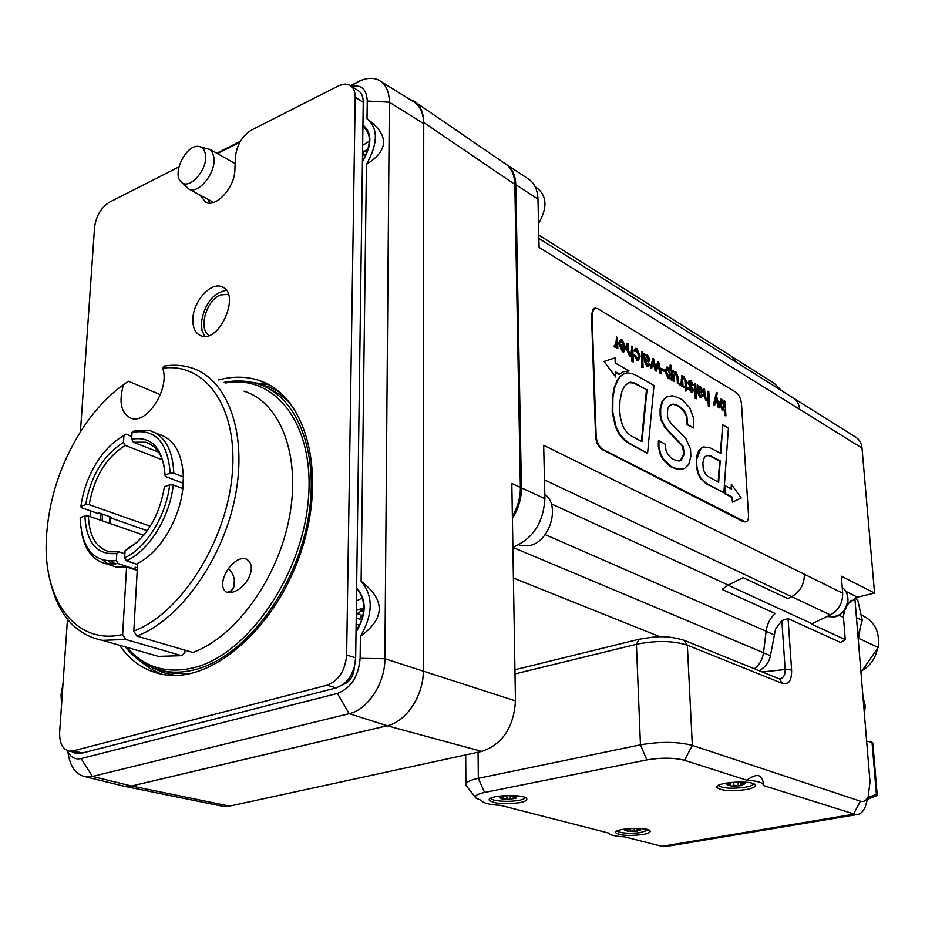 <?xml version="1.0" encoding="UTF-8"?>
<svg xmlns="http://www.w3.org/2000/svg" width="925" height="925" viewBox="0 0 925 925"><rect width="100%" height="100%" fill="white"/><g stroke="black" fill="none" stroke-linecap="round" stroke-linejoin="round"><path stroke-width="1.39" d="M354.402 666.728C353.685 676.152 349.812 682.141 342.759 684.72C348.286 680.511 352.171 674.51 354.402 666.728L355.674 657.86L363.248 102.363C363.224 96.431 361.351 92.407 357.651 90.292L350.91 85.932M178.953 166.893L109.543 202.147C101.137 207.477 96.142 215.918 94.558 227.446L80.429 431.813M77.446 752.95L75.122 753.193L72.058 751.724M77.006 752.846L69.618 751.181C62.68 749.632 59.362 743.307 59.663 732.23L67.467 619.311M199.892 195.002L205.812 202.378C216.288 207.79 234.753 187.347 234.881 169.98L235.401 157.065C236.8 144.924 242.246 135.882 251.75 129.916L339.394 85.435L345.268 84.059L349.627 85.112C353.338 87.216 355.2 91.251 355.212 97.194L363.248 102.363M355.674 657.86L346.644 654.993C345.222 670.59 338.723 680.661 327.149 685.194L336.249 687.899L82.441 753.008L78.937 753.285M342.759 684.72L336.249 687.899M346.644 654.993L355.212 97.194M82.441 753.008L73.133 750.892L69.618 751.181M218.635 379.921C232.799 376.128 246.235 376.29 258.931 380.395C305.088 394.605 327.115 470.386 302.151 548.317C277.731 626.375 212.877 683.367 164.037 674.626C145.711 671.481 130.876 661.687 119.545 645.268M139.398 660.438L149.885 668.509L161.586 674.198M269.152 384.858L243.321 381.146M192.851 319.09C193.163 301.527 210.623 281.79 221.688 286.75C241.39 292.682 219.722 343.753 200.91 335.74C195.337 333.439 192.654 327.889 192.851 319.09M226.267 290.253C212.577 293.375 204.263 304.313 201.326 323.079L202.02 330.56L204.737 336.295M73.133 750.892L327.149 685.194M208.125 199.418L209.778 203.107M209.166 335.382C198.054 329.554 206.159 300.405 220.347 294.971L228.371 294.3M362.577 152.116L368.058 149.33M362.669 145.352L369.422 141.155M362.507 157.377L363.837 151.064L365.444 150.972L367.017 152.417M356.322 610.512L361.64 608.5L363.71 608.951M356.449 600.938L362.242 598.013M356.287 613.368L359.328 613.009L361.64 608.5L363.606 610.685M356.345 630.862L356.09 627.404M362.877 615.622L356.668 613.483L362.877 615.622L360.785 616.617L361.629 620.247M359.108 626.248L358.611 627.185M209.686 149.249L235.147 163.598M181.046 181.82L188.966 189.128C198.863 194.354 216.277 172.408 213.895 157.516L212.484 152.556L210.241 149.665L200.586 146.902M205.5 154.961C207.917 170.119 188.434 191.117 180.907 181.682C172.038 173.646 185.682 145.248 197.904 146.347C202.193 146.612 204.726 149.48 205.5 154.961M351.5 86.326C361.386 84.418 366.635 89.332 367.26 101.033L367.028 118.77C378.302 128.321 378.105 143.514 366.45 164.326L361.12 581.293C373.457 595.839 373.226 614.177 360.415 636.308L360.137 658.334C358.507 676.51 350.933 688.212 337.417 693.438L81.099 758.569C74.937 759.853 70.346 757.193 67.317 750.603M217.433 153.619L239.829 142.3M90.754 282.553L92.026 264.157M61.536 705.128L61.062 694.606L63.039 683.413M367.502 119.047C389.252 135.2 388.905 150.301 366.45 164.326M361.12 581.293C385.517 599.932 385.286 618.27 360.415 636.308M67.93 751.898C69.803 766.478 75.757 774.792 85.794 776.838L92.454 776.433L349.176 713.684C367.803 709.718 385.124 683.228 384.881 658.739L389.367 102.213C389.24 91.205 385.667 83.828 378.649 80.082C372.787 77.342 366.069 77.839 358.484 81.585L350.483 85.62M381.262 81.701L412.538 101.137C419.765 105.011 423.477 112.515 423.696 123.638L423.292 670.59C423.719 695.253 406.214 721.835 387.205 725.72L131.489 785.996L124.644 786.366L121.279 785.533M240.442 141.248L216.739 153.226M409.821 99.438L413.729 101.068C420.216 105.022 423.546 112.179 423.731 122.505L423.326 670.59C423.754 695.265 406.225 721.87 387.205 725.767L131.489 786.03L125.499 786.504L120.944 785.452M722.09 589.433L728.114 585.201L743.133 577.639L728.253 585.086L722.09 589.433L775.127 613.495C770.074 618.316 767.068 624.225 766.108 631.22L763.53 652.715C762.57 659.433 759.506 664.774 754.361 668.763M512.415 518.347C518.474 508.704 521.48 498.54 521.423 487.868L544.906 498.679L543.669 445.272L804.357 574.252C804.438 584.311 800.194 591.792 791.638 596.694L787.742 598.591L743.133 577.639M538.882 238.442L792.54 397.519C796.726 399.889 799.084 403.82 799.616 409.301L539.09 247.403L537.968 199.129L515.792 184.665C515.41 174.582 511.872 167.587 505.177 163.656L504.946 163.528M538.801 235.054L731.571 356.368L737.063 362.727M507.501 165.193L527.308 178.282C533.991 182.213 537.541 189.162 537.968 199.129M544.906 498.679C543.391 522.81 532.8 538.963 513.144 547.126L512.889 547.207M854.839 598.082L870.009 781.903L868.17 796.783C866.274 800.692 863.696 802.16 860.435 801.2L692.328 745.4C677.782 741.607 660.485 741.422 640.447 744.845L478.317 778.318C469.357 780.272 465.217 782.608 465.911 785.302L475.67 797.743M844.12 610.754L843.461 617.357L845.242 639.58L840.779 642.551L788.054 618.594L781.833 620.594L775.532 629.197L770.421 655.744C769.161 662.231 765.403 667.226 759.147 670.694M794.112 398.513L854.989 436.692C859.105 439.028 861.452 442.821 862.019 448.093L874.553 593.064L857.487 597.18L847.45 604.025M845.242 639.58L811.341 624.051L830.349 614.94C838.721 610.222 842.837 602.984 842.687 593.214L841.322 576.183L874.553 593.064M733.618 357.767L774.237 383.332L781.637 390.685M843.403 615.969L844.987 609.529M847.011 605.447L851.162 600.256M781.833 620.594L785.163 669.515C785.302 674.949 783.475 678.106 779.671 678.996M779.312 678.869L782.689 683.563C788.794 684.951 791.765 680.418 791.615 669.978L788.054 618.594M518.856 544.837L522.174 545.854L530.592 545.334C550.41 540.697 560.434 504.587 544.813 494.47M538.535 223.538C547.033 208.83 547.091 197.464 538.697 189.44L535.078 186.596M515.792 184.665L521.423 487.868M415.892 102.536L504.53 163.286C511.016 167.275 514.45 174.212 514.809 184.098L520.382 487.463L511.826 483.451L515.456 700.896C513.722 727.443 502.495 744.278 481.786 751.424L229.55 806.103L223.758 806.473L220.069 805.733M520.706 487.868L520.382 487.463C520.451 497.453 517.78 507.073 512.381 516.323M648.171 360.496L648.46 359.258L646.101 355.975M748.51 515.237L741.492 403.878C740.867 398.49 739.006 394.617 735.895 392.235L597.92 308.811L595.33 308.106C593.122 308.522 592.023 310.627 592.046 314.431L596.151 436.265C596.741 442.451 598.972 446.821 602.834 449.388L745.492 521.977C747.643 521.596 748.649 519.341 748.51 515.237M745.689 521.954L743.376 521.746L602.256 449.573C598.394 447.018 596.163 442.636 595.573 436.45L591.48 314.639L594.359 308.383M669.446 377.504L670.105 374.521L667.179 368.381M641.43 441.317L646.494 389.656L633.718 383.031L628.711 382.649M718.147 482.017L719.65 461.066L709.718 455.863L706.446 455.482M723.5 409.255L724.102 406.295L721.373 400.456M701.011 391.703L701.3 390.477L699.138 387.344M623.496 350.529L624.248 348.112L620.421 345.858M617.842 348.239L617.357 337.405L616.524 336.908L616.767 343.395L615.807 345.962L614.454 345.314L615.345 347.083L616.848 346.089L617.842 348.239L616.42 347.939L616.362 347.014M615.692 347.291L613.934 346.783L614.454 345.314M615.668 345.962L616.524 336.908M624.178 346.401L620.918 341.105M620.305 342.504L621.415 340.909L622.213 341.117L624.78 346.759L619.415 343.591L622.826 351.465L624.005 351.812L625.693 347.592L622.433 340.099L620.906 339.637L619.426 341.996L620.305 342.504L618.871 342.192L620.351 339.845M623.438 352.009L622.259 351.662L618.848 343.788L619.415 343.591M637.972 359.073L638.724 355.824L635.776 349.87M635.313 351.315L636.215 349.673L637.071 349.928L639.279 355.628L638.1 359.073L634.596 354.842L637.371 359.987L638.504 360.322L640.158 356.113L636.943 348.713L635.672 348.32L634.423 350.795L635.313 351.315L633.868 350.991L635.221 348.482M637.949 360.507L636.805 360.183L634.041 355.038L634.596 354.842M656.634 370.971L658.253 363.271L660.647 373.318L661.514 373.827L658.6 361.872L657.791 361.386L656.114 369.26L653.663 358.935L652.9 358.495L650.899 367.607L651.778 368.127L653.327 360.438L655.698 370.416L656.634 370.971L656.079 371.168L655.143 370.613L653.038 361.756M651.778 368.127L650.344 367.803L652.9 358.495M655.86 368.185L657.791 361.386M661.514 373.827L660.092 373.515L657.964 364.554M674.394 381.377L673.065 381.112L672.487 370.624L673.62 380.927L674.394 381.377L674.094 375.365L675.077 372.648L677.609 376.718L677.944 383.459L678.719 383.91L678.383 377.388L675.909 371.838L673.978 372.521L673.042 370.439M673.92 371.954L674.533 371.711M678.719 383.91L677.401 383.644L677.054 376.914L674.66 372.833M687.923 389.309L687.865 388.176L686.593 387.436L686.257 380.961L683.818 376.706L685.471 380.036L685.841 386.985L684.396 386.141L684.454 387.274L685.899 388.118L686.038 390.882L686.778 390.789L686.662 388.569L687.923 389.309L686.685 389.09M686.778 390.789L685.494 391.055L685.344 388.303L683.899 387.459L684.396 386.141M685.263 386.65L684.928 380.221L683.321 377.978L683.818 376.706M696.525 398.733L695.23 398.478L694.976 383.447L695.773 398.293L696.525 398.733L695.727 383.887L694.976 383.447M701.058 396.097L701.844 394.94L701.243 396.097L700.41 395.831L698.757 391.807L701.555 392.998L702.642 390.766L700.41 386.373L698.514 387.02L697.612 385.008L698.063 392.235L700.456 396.952L701.624 397.311L702.63 395.403L701.844 394.94M701.439 397.38L699.913 397.126L697.519 392.42L697.612 385.008M701.428 393.033L698.791 392.292M714.736 405.023L713.395 404.734L716.493 392.454L713.938 404.549L714.736 405.023L716.285 397.692L718.829 407.416L719.708 407.937L716.597 396.27L717.291 392.928L716.493 392.454M719.708 407.937L718.286 407.59L716.019 398.929M725.917 415.857L725.096 401.311L724.356 400.872L724.391 402.421L721.338 399.045L720.055 403.254L722.853 410.064L724.842 409.486L725.188 415.441L725.917 415.857L724.657 415.614L724.321 410.133M723.755 410.33L722.321 410.238L719.511 403.439L720.806 399.218M723.882 492.713L728.391 428.067L722.795 424.841L720.76 453.354L709.244 447.422L703.035 447.006L701.034 448.324L696.664 459.378L696.872 466.824L698.768 473.935L700.849 478.063L706.365 483.37L723.882 492.713L705.81 483.532L700.294 478.237L698.213 474.097L696.317 466.998L696.502 456.441L699.011 450.117L703.243 446.914M720.24 453.077L722.795 424.841M615.749 377.065L603.99 361.467L615.749 377.065L615.553 371.908L619.657 374.243L623.068 371.815L629.023 370.937L615.206 362.993L615.009 357.871L604.557 361.27M628.457 371.133L623.519 371.63M619.091 374.44L615.564 372.428M732.565 502.078L731.698 497.315L724.587 493.568L725.073 486.122L725.131 493.407L732.253 497.153L732.565 502.078L741.202 498.032L731.363 484.249L731.652 489.175L725.628 485.96M731.074 488.863L731.363 484.249M683.089 468.975L678.303 469.38C673.562 468.189 670.579 466.963 669.342 465.714L662.843 459.239L660.08 454.025L658.334 446.474L658.38 440.982L658.947 440.809L658.901 446.301L660.647 453.851L663.41 459.054L669.908 465.541C671.134 466.79 674.117 468.015 678.857 469.206L684.488 468.478L688.755 464.396L690.859 456.372L690.513 449.087L685.783 438.427L672.186 424.633L669.157 420.817L667.376 416.712L667.711 408.723L669.457 405.636L672.868 404.132C676.614 404.375 680.349 406.514 684.061 410.55L686.836 415.649L687.645 424.575L693.796 428.021L693.484 417.892L689.726 407.856L682.766 400.467C681.436 398.929 677.933 397.368 672.244 395.784L666.393 396.964L662.485 401.589L660.623 409.139L660.716 415.672L661.699 420.112L665.538 427.477L683.101 446.37L684.442 453.851L681.228 460.419L679.181 461.008C674.406 460.049 671.538 458.846 670.59 457.401L667.804 454.302L665.907 450.001L665.399 444.278L658.947 440.809M680.048 460.87L683.887 454.025L682.546 446.544L664.971 427.651L661.144 420.297L660.149 415.857L660.057 409.312L661.918 401.774L665.838 397.149L667.815 396.27M693.796 428.021L687.09 424.748L686.281 415.834L683.506 410.723C679.794 406.688 676.071 404.56 672.325 404.317L671.134 404.526M647.616 452.903L653.987 385.494L636.435 375.504L631.937 373.561L627 372.879L623.681 373.885L620.559 376.313L617.414 380.846L614.686 387.702L612.917 397.368L612.778 412.007L616.027 426.714L619.785 434.207L624.352 439.456L629.301 443.133L647.049 453.077L628.734 443.306L623.774 439.641L619.218 434.392L615.46 426.899L612.211 412.203L612.35 397.565L614.119 387.899L616.848 381.042L620.004 376.51L624.722 373.422M707.405 400.883L706.133 400.768L703.728 395.345L703.37 388.928L704.272 395.16L706.677 400.594L708.538 399.877L708.874 405.936L709.614 406.364L708.781 391.633L708.041 391.194L708.377 397.079L707.452 399.773L706.804 399.577L705.023 395.808L704.653 389.182L703.913 388.743M707.301 399.773L708.041 391.194M709.614 406.364L708.33 406.11L708.018 400.652M692.501 392.061L690.871 391.83L688.408 387.61L691.426 391.657L692.628 392.015L693.577 390.13L689.322 382.892L690.015 381.562L690.859 381.805L693.53 385.309L690.987 380.788L689.634 380.383L688.512 382.592L692.767 389.737L692.212 390.801L691.438 390.57L688.963 387.425M692.039 390.801L687.969 382.777L689.171 380.533M693.53 385.309L692.166 385.008L689.611 381.736M683.032 386.442L682.442 376.012L681.667 375.55L681.991 381.805L681.124 384.303L679.921 383.725L680.754 385.401L682.107 384.407L683.032 386.442L681.69 386.164L681.632 385.332M681.089 385.517L679.436 385.124L679.921 383.725M680.973 384.303L681.667 375.55M671.747 379.828L670.972 365.329L670.197 364.866L670.475 370.486L667.133 366.913L665.711 371.214L668.659 378.325L670.81 377.735L671.192 380.013L670.313 378.406M669.191 378.788L668.116 378.51L665.156 371.411L666.752 367.04M669.85 369.167L670.197 364.866M664.994 371.688L661.144 369.942L661.629 368.485L661.687 369.746L664.994 371.688L664.936 370.439L661.629 368.485M648.136 365.028L648.957 363.849L648.309 365.028L647.384 364.728L645.65 360.53L648.668 361.837L645.673 361.039M648.564 366.335L646.864 366.069L644.32 361.143L643.939 353.697L644.875 360.958L647.419 365.884L648.714 366.288L649.801 364.346L648.957 363.849M643.118 367.607L641.753 367.329L641.649 351.812L642.308 367.132L643.118 367.607L642.459 352.286L641.649 351.812M631.093 356.067L629.578 355.952L626.977 350.182L626.699 343.476L627.532 349.985L630.133 355.755L631.174 356.044L632.237 355.096L632.503 361.421L633.324 361.895L632.677 346.493L631.856 346.008L632.122 352.159L631.058 354.922L630.307 354.703L628.364 350.691L628.087 343.765L627.254 343.279M630.942 354.934L631.856 346.008M633.324 361.895L631.937 361.617L631.706 355.836M620.363 345.291L624.803 347.916L623.577 350.517L620.363 345.291M701.844 390.292L701.104 391.703L698.699 390.685L699.543 387.17L700.329 387.413L701.3 390.477M722.934 409.035L720.841 403.832L721.743 400.271L724.633 406.121L723.639 409.255L722.934 409.035M704.341 457.332L707.047 455.308L710.273 455.701L720.205 460.904L718.667 482.295L708.018 476.444L705.301 473.797L703.301 469.542L702.861 463.101L704.341 457.332M647.049 389.46L641.95 441.595L634.226 437.502C628.665 434.97 624.71 430.749 622.363 424.818L620.363 417.372L619.634 410.168L619.947 400.849L621.889 391.472L624.387 386.361L628.387 382.788L630.48 382.233L634.284 382.834L646.494 389.656M670.66 374.336L669.561 377.504L668.763 377.261L666.567 371.862L667.572 368.196L670.66 374.336L670.105 374.521M648.691 361.837L649.882 359.571L647.512 354.992L645.442 355.593L644.494 353.5M649.015 359.062L648.228 360.484L645.592 359.374L646.529 355.778L647.407 356.056L649.015 359.062L648.46 359.258M863.025 670.001C870.598 665.225 875.385 658.276 877.374 649.165M860.967 672.313L878.241 647.454C879.964 632.076 874.784 621.496 862.678 615.703L861.88 615.31M858.157 638.296L859.198 636.25L859.961 628.861M878.241 647.454L858.227 638.157M859.198 636.25L858.111 635.753M855.671 597.735L857.729 599.955L862.216 620.12L857.984 636.227M854.862 598.325L857.591 599.689M856.457 617.669L862.216 620.432M667.549 846.236L661.965 846.329L624.595 836.847C615.079 836.339 609.691 835.055 608.442 832.986L500.622 805.374C489.51 804.715 483.139 803.097 481.509 800.518L475.924 798.067C474.271 795.928 477.161 794.043 484.584 792.447L646.841 759.922C661.363 757.517 673.897 757.633 684.477 760.292L746.857 780.214C756.569 780.85 762.038 782.33 763.264 784.654L763.31 785.475L856.203 814.705C859.903 814.578 862.863 812.185 865.06 807.513L867.419 799.385L877.235 795.454L876.38 794.251L867.928 797.616M746.857 780.214C756.107 773.381 761.529 774.04 763.113 782.215L763.298 784.782M864.447 714.528L865.222 705.636L863.037 697.381M642.817 834.512C628.873 836.165 619.808 835.564 615.634 832.697C613.067 828.257 649.408 826.603 650.159 831.124C650.414 832.442 647.962 833.564 642.817 834.512M519.757 802.669C504.495 804.611 494.343 803.813 489.313 800.264C486.33 795.003 525.782 793.604 526.788 798.946C527.123 800.403 524.787 801.651 519.757 802.669M746.29 789.557C731.108 791.534 721.338 790.84 716.968 787.487C713.973 782.134 754.291 779.671 755.263 785.175C755.552 786.874 752.568 788.331 746.29 789.557M866.656 741.191L872.032 742.255L876.38 794.251M872.032 742.255L872.888 743.584L877.235 795.454M753.771 783.88C752.904 785.232 749.99 786.354 745.018 787.256C731.663 788.967 722.737 788.378 718.263 785.498M743.388 782.723L744.937 783.753L741.133 784.099L740.509 785.73L733.733 785.29L731.582 786.123L727.015 784.585L731.409 782.631L740.393 782.226L744.937 783.787L740.509 785.73L731.582 786.123L730.657 785.475L730.785 784.296L727.027 784.608L728.414 783.417M648.737 830.003L639.73 832.708C628.422 833.76 620.825 833.194 616.952 831.008M636.354 828.337L640.863 829.829L636.284 831.332L628.26 831.436L624.757 830.06L629.162 828.569M639.568 828.823L640.863 829.829L637.082 830.06L636.284 831.332L634.307 830.685L628.26 831.436L627.798 829.69L624.757 830.095L625.577 829.413M525.388 797.697L523.816 798.888C517.283 802.414 492.331 801.987 490.666 798.31M514.381 796.02L515.93 798.194L513.976 797.778L508.738 799.42L500.83 798.714L499.431 797.234L500.078 796.783L507.305 795.546L516.219 796.645L515.93 798.194L508.738 799.42L506.923 798.529L500.83 798.714L501.639 796.252M109.913 523.457L110.433 517.838L111.74 517.364L99.172 512.959L97.853 513.444L90.87 511.005L90.326 516.67M147.306 530.719L110.422 517.838L110.537 516.936M101.126 513.641L100.478 520.197M111.139 561.267L114.076 564.238M137.235 570.297L126.575 567.071L122.643 634.504C76.44 645.465 43.706 601.146 46.25 541.056C48.135 499.835 60.842 461.425 84.36 425.835C96.038 408.757 109.069 395.067 123.453 384.731C118.55 402.456 121.163 413.66 131.292 418.343C147.306 424.39 170.142 388.153 162.684 368.219L164.315 366.08C173.784 364.554 182.792 365.132 191.325 367.815C227.492 378.845 247.68 432.808 235.297 496.135C223.168 559.428 179.912 619.993 136.865 636.076L192.758 652.472C235.597 637.14 278.043 578.541 289.433 516.971C301.064 455.354 280.333 402.433 244.038 391.194M112.26 564.331L108.884 561.267M162.684 368.219C205.836 362.091 238.662 408.168 232.129 475.311C226.07 542.327 180.421 613.68 133.813 631.081L137.628 563.348C159.458 552.977 179.739 519.607 182.815 488.573L183.381 476.93C182.271 453.528 174.258 439.363 159.331 434.438L155.18 432.773M133.813 631.081L136.865 636.076M230.048 592.636L233.759 587.467L234.349 580.183M232.036 573.038L228.567 568.528M245.946 558.873C259.035 565.441 245.958 590.508 230.637 592.578L226.798 592.312C215.999 586.716 228.082 561.313 242.119 558.503L245.946 558.873M109.936 516.728L109.323 523.261M185 650.194L184.884 652.68L181.624 655.686L125.684 639.464L122.643 634.504M137.247 570.135L136.299 570.251M102.074 520.74L102.698 514.196M181.624 655.686L158.36 656.368L145.988 652.83M160.349 394.697L128.425 381.216L124.378 384.072M50.227 581.039C58.206 614.986 75.596 634.758 102.421 640.366L125.684 639.464M103.253 560.388L108.398 564.158M110.283 565.129L116.018 566.99L126.575 567.071M128.425 381.216L123.453 384.731M228.44 568.713L230.683 571.014C234.187 575.974 235.216 581.12 233.771 586.462C232.418 590.173 230.071 592.116 226.718 592.278M182.815 488.573L173.241 484.943L169.599 484.85L164.442 486.735C159.181 517.121 146.058 538.431 125.095 550.676L124.678 557.787L126.494 560.804C148.809 551.069 170.05 516.832 173.241 484.943M126.494 560.804L137.571 564.458M90.87 511.005L81.273 507.652L80.914 506.38L85.667 504.611L89.193 504.703L150.312 526.232M137.374 567.915L135.131 567.175L135.015 569.129L118.203 563.614L116.377 560.608L116.804 553.532L118.909 551.82L124.91 553.832M183.254 483.289L165.263 476.433L165.055 475.068L170.188 473.149L173.831 473.253C172.767 449.758 164.777 435.548 149.873 430.645L134.079 430.923L132.044 432.426L131.651 439.202L133.42 442.219L158.58 452.082M173.831 473.253L183.381 476.93M143.849 535.217L88.442 516.023L84.915 515.93L80.151 517.688C81.504 548.548 93.575 562.851 116.377 560.608M127.87 549.196L127.188 548.976L137.467 541.992M162.395 459.841L125.291 445.411L123.522 442.416L123.927 435.652L125.973 434.149L131.812 436.461M115.44 564.088L111.624 561.255M135.015 569.129L133.662 569.384M81.735 533.378C85.25 550.548 93.425 560.7 106.282 563.822L118.203 563.614M125.973 434.149L116.677 440.231M133.42 442.219L145.433 442.173C155.758 445.307 162.164 454.314 164.662 469.218M118.909 551.82L109.532 551.855C96.177 548.097 89.147 536.153 88.442 516.023M89.193 504.703C94.153 477.184 106.19 457.424 125.291 445.411M165.055 475.068C162.754 447.897 151.631 435.941 131.651 439.202M84.915 515.93C86.314 542.802 96.94 555.335 116.804 553.532M169.599 484.85C166.431 515.479 146.092 548.305 124.678 557.787M132.044 432.426C154.984 428.298 167.691 441.873 170.188 473.149M80.914 506.38C82.961 491.395 87.91 477.3 95.772 464.084C103.866 450.868 113.255 441.387 123.927 435.652M123.522 442.416C103.45 454.973 90.835 475.704 85.667 504.611M151.873 667.434L162.962 672.556L174.964 675.412M280.078 392.408L269.117 386.951L257.381 383.771M363.132 153.793L365.745 155.4M362.473 159.863L363.086 160.233M360.276 610.442L363.525 611.564M356.137 624.178L359.571 625.335M356.217 617.969L361.166 619.657M362.912 126.991L364.542 127.951M362.438 161.806C372.139 144.913 372.301 132.68 362.947 125.095M356.033 632.18C366.67 614.293 366.867 599.527 356.634 587.872M225.561 382.996C275.28 373.816 315.24 424.818 308.303 500.113C301.989 575.281 248.258 653.42 195.302 667.353C167.275 674.406 144.462 667.746 126.875 647.361M154.903 668.602L165.91 671.411C175.611 672.938 185.786 672.221 196.458 669.272C243.714 656.553 292.809 593.769 306.903 525.308C321.322 456.811 298.787 396.837 258.537 384.141C247.68 380.614 236.233 380.025 224.197 382.395M189.903 673.724L172.628 673.284L162.361 670.741M267.522 387.945L279.523 394.166L290.3 403.138M360.137 658.334L384.881 658.739L515.456 700.896M423.696 123.638L389.367 102.213L367.26 101.033M337.417 693.438L349.176 713.684L387.205 725.72M81.099 758.569L92.454 776.433L131.489 785.996L229.55 806.103M350.933 85.944L358.484 81.585M763.53 652.715L512.901 547.438M766.108 631.22L545.126 534.604M728.253 585.086L551.288 503.859M791.638 596.694L544.467 479.902M660.173 636.851L513.41 578.044M684.477 760.292L692.328 745.4L687.344 645.188L782.689 683.563M799.616 409.301L862.019 448.093M791.684 596.671L830.349 614.94M804.357 574.24L842.687 593.214M766.108 631.289L773.89 634.689M728.114 585.201L812.023 623.704M843.461 617.357L839.033 615.252M857.487 597.18L845.82 591.387M763.518 652.842L770.421 655.744M484.584 792.447L478.317 778.318L478.075 752.222M515.005 673.932L636.423 644.297L640.447 744.845L646.841 759.922M636.423 644.297C656.056 640.343 673.03 640.643 687.344 645.188L683.922 640.227C664.058 634.457 653.559 636.99 639.013 639.268L636.423 644.297M791.615 669.978L785.163 669.515L762.339 671.989M842.247 587.629C852.584 593.989 847.207 614.558 834.558 616.894L827.204 616.513C849.728 619.484 852.561 594.07 842.247 587.629M387.205 725.767L481.786 751.424M423.731 122.505L515.109 184.642M512.392 517.04C518 507.721 520.763 497.951 520.694 487.752L515.109 184.491C514.843 176.259 512.323 169.923 507.524 165.471M595.573 436.45L596.151 436.265M602.256 449.573L602.834 449.388M623.774 439.641L624.352 439.456M661.965 846.329L853.428 814.266L860.435 801.2M743.527 783.567L743.48 782.77M738.277 785.094L738.104 782.122M733.733 785.29L733.56 782.33M728.38 784.25L728.333 783.452M639.476 829.563L639.441 828.788M634.307 830.685L634.226 828.337M630.226 830.743L630.145 828.499M513.976 797.778L513.942 795.939M510.311 798.414L510.265 795.546M506.923 798.529L506.877 795.558M502.899 798.171L502.865 795.986M267.522 384.291L258.931 380.395M223.387 287.594L221.688 286.75M356.09 627.312L358.16 628.006M188.966 189.128L213.675 202.402M364.797 128.147L363.433 127.245C371.63 133.72 371.307 145.04 362.45 161.216M356.611 589.537C359.212 590.809 361.432 594.925 363.236 601.897C364.67 612.153 362.276 621.947 356.044 631.289M125.395 646.945C136.16 660.45 149.665 668.613 165.91 671.411L172.628 673.284L162.384 670.752M85.794 776.838L124.644 786.366M465.899 784.007L465.691 754.904M684.662 640.528L779.301 678.857M638.296 639.441L514.936 669.758M522.174 545.854L518.913 544.802M223.758 806.473L125.499 786.504M868.17 796.783L865.06 807.513M763.264 784.654L763.113 782.215M716.968 787.487L716.933 786.909M489.313 800.264L489.313 799.605M856.203 814.705L664.971 846.664M741.11 783.845L741.029 782.296M730.785 784.296L730.704 782.77M728.206 783.556L727.2 784.146M637.071 829.829L637.013 828.395M627.798 829.69L627.763 828.788M242.119 558.503L237.783 559.903M158.36 656.368L102.421 640.366M233.771 586.462L233.759 587.467M106.282 563.822L116.018 566.99M145.433 442.173L149.827 443.908"/></g></svg>
